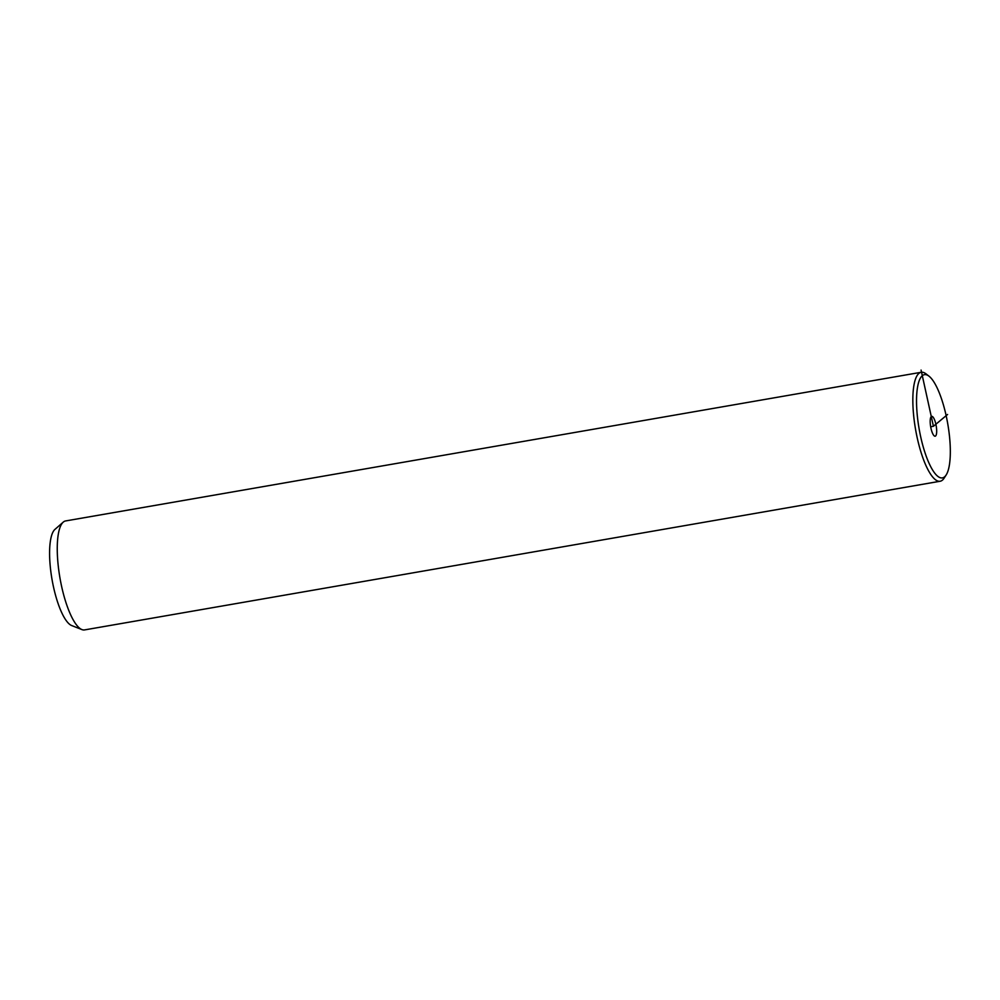 <?xml version="1.0" encoding="UTF-8"?>
<svg xmlns="http://www.w3.org/2000/svg" width="1000" height="1000" viewBox="0 0 1000 1000"><rect width="100%" height="100%" fill="white"/><g stroke="black" fill="none" stroke-linecap="round" stroke-linejoin="round"><path stroke-width="1.5" d="M917.575 387A52.387 14.525 80.1 0 0 924.812 452.137A52.387 14.525 80.1 0 0 946.15 474.988A52.387 14.525 80.1 0 0 949.287 465.575A52.387 14.525 80.1 0 0 945.875 414.45A52.387 14.525 80.1 0 0 928.975 376.15A52.387 14.525 80.1 0 0 917.575 387M934.137 435.788A10.062 2.788 80.1 0 0 935.15 436.2A10.062 2.788 80.1 0 0 936.438 427.5A10.062 2.788 80.1 0 0 932.725 416.775A10.062 2.788 80.1 0 0 931.7 416.375A10.062 2.788 80.1 0 0 930.425 425.075A10.062 2.788 80.1 0 0 934.137 435.788M928.975 376.15L925.975 373.837A55.3 15.337 80.1 0 0 921.213 372.275A55.3 15.337 80.1 0 0 913.938 385.288A55.3 15.337 80.1 0 0 919.438 446.875A55.3 15.337 80.1 0 0 940.138 481.25A55.3 15.337 80.1 0 0 944.1 478.175L946.15 474.988M921.213 372.275L65.625 520.938A55.3 15.337 80.1 0 0 63.238 522.137A55.3 15.337 80.1 0 0 58.35 533.95A55.3 15.337 80.1 0 0 62.737 591.225A55.3 15.337 80.1 0 0 81.912 629.587A55.3 15.337 80.1 0 0 84.562 629.913L940.138 481.25M63.238 522.137L54.938 529.4A49.475 13.725 80.1 0 0 50.575 539.975A49.475 13.725 80.1 0 0 54.488 591.213A49.475 13.725 80.1 0 0 71.65 625.538L81.912 629.587M947.562 414.487L933.425 426.287L921.075 370.087M933.425 426.287L930.675 426.763"/></g></svg>
